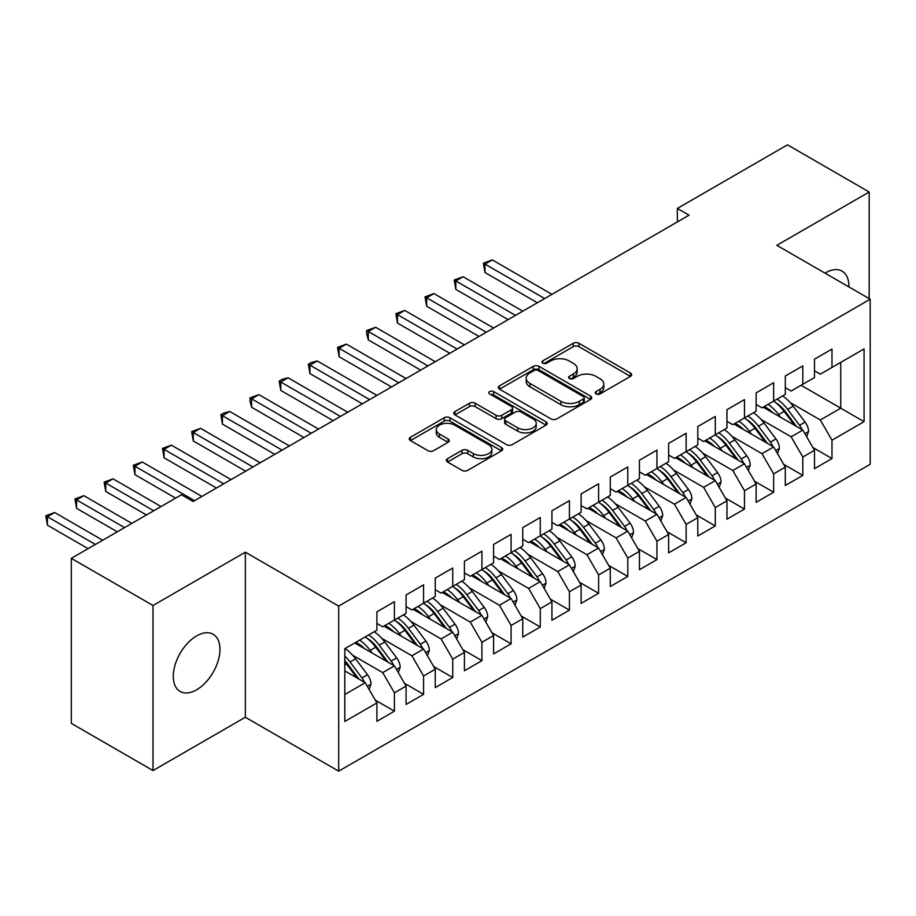<?xml version="1.0" encoding="UTF-8"?>
<svg xmlns="http://www.w3.org/2000/svg" width="916" height="916" viewBox="0 0 916 916"><rect width="100%" height="100%" fill="white"/><g stroke="black" fill="none" stroke-linecap="round" stroke-linejoin="round"><path stroke-width="1.37" d="M596.064 393.926A2.84 1.637 0 0 0 600.072 393.926L630.494 376.35A4.053 2.336 0 0 0 631.685 374.701A4.053 2.336 0 0 0 630.494 373.052L578.958 343.294A4.053 2.336 0 0 0 573.233 343.294L542.81 360.858A2.84 1.637 0 0 0 541.974 362.015A2.84 1.637 0 0 0 542.81 363.171A2.84 1.637 0 0 0 546.818 363.171L550.756 360.904A12.961 7.477 0 0 1 569.076 360.904L573.37 363.377A12.961 7.477 0 0 1 577.172 368.667A12.961 7.477 0 0 1 573.37 373.957L569.431 376.236A2.84 1.637 0 0 0 568.607 377.392A2.84 1.637 0 0 0 569.431 378.548A2.84 1.637 0 0 0 573.439 378.548L577.378 376.27A12.961 7.477 0 0 1 595.709 376.27L600.003 378.755A12.961 7.477 0 0 1 603.793 384.044A12.961 7.477 0 0 1 600.003 389.334L596.064 391.601A2.84 1.637 0 0 0 595.24 392.758A2.84 1.637 0 0 0 596.064 393.926L596.064 391.601M196.619 689.794A32.999 19.053 120 0 0 218.18 660.711A32.999 19.053 120 0 0 213.119 634.261A32.999 19.053 120 0 0 196.619 635.899A32.999 19.053 120 0 0 175.059 664.982A32.999 19.053 120 0 0 180.12 691.431A32.999 19.053 120 0 0 196.619 689.794M848.903 286.914A32.999 19.053 120 0 0 842.067 271.147A32.999 19.053 120 0 0 825.568 272.773A32.999 19.053 120 0 0 824.995 273.117M447.523 458.687A4.053 2.336 0 0 0 446.344 460.336A4.053 2.336 0 0 0 447.523 461.996L461.985 470.343A4.053 2.336 0 0 0 467.71 470.343L501.499 450.832A4.053 2.336 0 0 0 502.689 449.184A4.053 2.336 0 0 0 501.499 447.523L449.962 417.765A4.053 2.336 0 0 0 444.237 417.765L410.448 437.275A4.053 2.336 0 0 0 409.257 438.924A4.053 2.336 0 0 0 410.448 440.585L427.909 450.661A4.053 2.336 0 0 0 433.634 450.661L448.096 442.314A4.053 2.336 0 0 0 449.287 440.665A4.053 2.336 0 0 0 448.096 439.016L439.44 434.012A10.832 6.252 0 0 1 436.268 429.593A10.832 6.252 0 0 1 442.955 423.81A10.832 6.252 0 0 1 454.76 425.161L488.686 444.752A10.832 6.252 0 0 1 491.858 449.184A10.832 6.252 0 0 1 485.171 454.954A10.832 6.252 0 0 1 473.366 453.603L467.71 450.34A4.053 2.336 0 0 0 461.985 450.34L447.523 458.687L447.523 461.996M153.006 605.499L153.006 770.551L245.339 717.251L245.339 552.188L153.006 605.499L71.322 558.336L181.448 494.755L193.116 501.499L689.038 215.18L677.371 208.436L677.371 221.912M245.339 552.188L338.691 606.083L870.2 299.223L870.2 464.275L338.691 771.146L338.691 606.083M869.181 298.627L869.181 192.016L776.848 245.328L870.2 299.223M869.181 192.016L787.497 144.854L677.371 208.436M551.043 418.921A4.053 2.336 0 0 0 556.768 418.921L590.557 399.422A4.053 2.336 0 0 0 591.736 397.762A4.053 2.336 0 0 0 590.557 396.113L539.009 366.354A4.053 2.336 0 0 0 533.284 366.354L499.495 385.865A4.053 2.336 0 0 0 498.315 387.514A4.053 2.336 0 0 0 499.495 389.163L551.043 418.921M490.747 394.533A2.84 1.637 0 0 1 493.621 394.933L493.621 391.567L546.028 421.818A4.053 2.336 0 0 1 547.218 423.467A4.053 2.336 0 0 1 546.028 425.127L512.239 444.626A4.053 2.336 0 0 1 506.514 444.626L454.966 414.879L454.966 411.57A4.053 2.336 0 0 0 453.786 413.219A4.053 2.336 0 0 0 454.966 414.879M454.966 411.57L469.427 403.223A4.053 2.336 0 0 1 475.152 403.223L496.06 415.291A4.053 2.336 0 0 0 501.785 415.291L511.38 409.75A4.053 2.336 0 0 0 512.571 408.101A4.053 2.336 0 0 0 511.38 406.441L489.613 393.88A2.84 1.637 0 0 1 488.789 392.724A2.84 1.637 0 0 1 490.541 391.212A2.84 1.637 0 0 1 493.621 391.567M801.065 385.281L840.739 408.192L840.739 362.381L864.074 348.904L831.98 367.43L831.98 349.076L814.484 359.175L814.484 377.541L802.817 384.273L802.817 365.919L785.31 376.018L785.31 394.372L773.642 401.116L773.642 382.751L756.135 392.861L756.135 411.215L744.468 417.959L744.468 399.594L726.961 409.704L726.961 428.058L715.293 434.802L715.293 416.436L697.797 426.547L697.797 444.901L686.13 451.645L686.13 433.279L668.623 443.39L668.623 461.744L656.955 468.488L656.955 450.122L639.448 460.233L639.448 478.587L627.781 485.331L627.781 466.965L610.274 477.076L610.274 495.43L598.606 502.163L598.606 483.808L581.11 493.919L581.11 512.273L569.431 519.006L569.431 500.651L551.936 510.762L551.936 529.116L540.268 535.849L540.268 517.494L522.761 527.605L522.761 545.959L511.094 552.692L511.094 534.337L493.587 544.447L493.587 562.802L481.919 569.534L481.919 551.18L464.423 561.279L464.423 579.645L452.744 586.377L452.744 568.023L435.249 578.122L435.249 596.488L423.581 603.22L423.581 584.866L406.074 594.965L406.074 613.331L394.407 620.063L394.407 601.709L376.9 611.808L376.9 630.174L344.817 648.7L344.817 721.453L376.9 702.927L365.232 682.718L344.817 670.924M864.074 348.904L864.074 421.658L831.98 440.195L820.312 419.975L790.268 402.628M812.881 447.512L831.98 458.55L831.98 440.195M831.98 458.55L814.484 468.649L814.484 450.294L802.817 457.027L791.149 436.817L761.093 419.471M783.707 464.355L802.817 475.393L802.817 457.027M802.817 475.393L785.31 485.491L785.31 467.137L773.642 473.87L761.975 453.66L731.918 436.314M754.532 481.198L773.642 492.236L773.642 473.87M773.642 492.236L756.135 502.334L756.135 483.98L744.468 490.713L732.8 470.503L702.744 453.157M725.357 498.041L744.468 509.078L744.468 490.713M744.468 509.078L726.961 519.177L726.961 500.823L715.293 507.556L703.625 487.346L673.581 470M696.194 514.884L715.293 525.921L715.293 507.556M715.293 525.921L697.797 536.02L697.797 517.666L686.13 524.399L674.451 504.189L644.406 486.843M667.02 531.727L686.13 542.764L686.13 524.399M686.13 542.764L668.623 552.863L668.623 534.509L656.955 541.241L645.288 521.032L615.231 503.685M637.845 548.57L656.955 559.607L656.955 541.241M656.955 559.607L639.448 569.706L639.448 551.352L627.781 558.084L616.113 537.875L586.057 520.528M608.671 565.412L627.781 576.439L627.781 558.084M627.781 576.439L610.274 586.549L610.274 568.195L598.606 574.927L586.938 554.718L556.882 537.371M579.496 582.255L598.606 593.282L598.606 574.927M598.606 593.282L581.11 603.392L581.11 585.038L569.431 591.77L557.764 571.561L527.719 554.214M550.333 599.098L569.431 610.125L569.431 591.77M569.431 610.125L551.936 620.235L551.936 601.881L540.268 608.613L528.601 588.404L498.544 571.046M521.158 615.941L540.268 626.968L540.268 608.613M540.268 626.968L522.761 637.078L522.761 618.724L511.094 625.456L499.426 605.247L469.37 587.889M491.984 632.784L511.094 643.811L511.094 625.456M511.094 643.811L493.587 653.921L493.587 635.555L481.919 642.299L470.252 622.09L440.195 604.732M462.809 649.627L481.919 660.654L481.919 642.299M481.919 660.654L464.423 670.764L464.423 652.398L452.744 659.142L441.077 638.933L411.032 621.575M433.646 666.47L452.744 677.497L452.744 659.142M452.744 677.497L435.249 687.607L435.249 669.241L423.581 675.985L411.914 655.776L381.858 638.418M404.471 683.313L423.581 694.339L423.581 675.985M423.581 694.339L406.074 704.45L406.074 686.084L394.407 692.828L382.739 672.619L352.683 655.261M375.297 700.156L394.407 711.182L394.407 692.828M394.407 711.182L376.9 721.293L376.9 702.927M376.9 623.43L382.739 626.796L394.407 620.063M344.817 694.511L365.232 682.718M406.074 606.587L411.914 609.964L423.581 603.22M382.739 672.619L394.407 665.875L354.732 642.975M406.074 686.084L394.407 665.875M435.249 589.744L441.077 593.121L452.744 586.377M411.914 655.776L423.581 649.032L383.907 626.132M435.249 669.241L423.581 649.032M464.423 572.901L470.252 576.279L481.919 569.534M441.077 638.933L452.744 632.189L413.07 609.289M464.423 652.398L452.744 632.189M493.587 556.069L499.426 559.436L511.094 552.692M470.252 622.09L481.919 615.346L442.245 592.446M493.587 635.555L481.919 615.346M522.761 539.226L528.601 542.593L540.268 535.849M499.426 605.247L511.094 598.503L471.419 575.603M522.761 618.724L511.094 598.503M551.936 522.383L557.764 525.75L569.431 519.006M528.601 588.404L540.268 581.66L500.594 558.76M551.936 601.881L540.268 581.66M581.11 505.54L586.938 508.907L598.606 502.163M557.764 571.561L569.431 564.817L529.757 541.917M581.11 585.038L569.431 564.817M610.274 488.697L616.113 492.064L627.781 485.331M586.938 554.718L598.606 547.986L558.932 525.074M610.274 568.195L598.606 547.986M639.448 471.855L645.288 475.221L656.955 468.488M616.113 537.875L627.781 531.143L588.106 508.231M639.448 551.352L627.781 531.143M668.623 455.012L674.451 458.378L686.13 451.645M645.288 521.032L656.955 514.3L617.281 491.388M668.623 534.509L656.955 514.3M697.797 438.169L703.625 441.535L715.293 434.802M674.451 504.189L686.13 497.457L646.456 474.545M697.797 517.666L686.13 497.457M726.961 421.326L732.8 424.692L744.468 417.959M703.625 487.346L715.293 480.614L675.619 457.702M726.961 500.823L715.293 480.614M756.135 404.483L761.975 407.849L773.642 401.116M732.8 470.503L744.468 463.771L704.793 440.859M756.135 483.98L744.468 463.771M785.31 387.64L791.149 391.006L802.817 384.273M761.975 453.66L773.642 446.928L733.968 424.016M785.31 467.137L773.642 446.928M814.484 370.797L820.312 374.163L831.98 367.43M791.149 436.817L802.817 430.085L763.143 407.173M814.484 450.294L802.817 430.085M71.322 558.336L71.322 723.388L153.006 770.551M245.339 717.251L338.691 771.146M820.312 419.975L840.739 408.192L864.074 421.658M597.198 394.315L600.003 392.701A12.961 7.477 0 0 0 603.793 387.411L603.793 384.044M577.172 368.667L577.172 372.033A12.961 7.477 0 0 1 573.37 377.323L570.565 378.949M630.448 376.384L578.958 346.66A4.053 2.336 0 0 0 573.233 346.66L543.944 363.572M590.499 399.445L539.009 369.72A4.053 2.336 0 0 0 533.284 369.72L499.552 389.197M583.4 398.918A2.84 1.637 0 0 0 584.225 397.762A2.84 1.637 0 0 0 583.4 396.605L538.15 370.488A2.84 1.637 0 0 0 534.143 370.488L529.998 372.881A12.961 7.477 0 0 0 526.196 378.171A12.961 7.477 0 0 0 529.998 383.46L560.913 401.322A12.961 7.477 0 0 0 579.244 401.322L583.4 398.918L583.4 402.296A2.84 1.637 0 0 0 584.225 401.128L584.225 397.762M526.196 378.171L526.196 381.548A12.961 7.477 0 0 0 529.998 386.838L529.998 383.46M583.4 402.296L579.244 404.689A12.961 7.477 0 0 1 560.913 404.689L529.998 386.838M455.023 414.902L469.427 406.59L469.427 403.223M512.571 408.101L512.571 411.467A4.053 2.336 0 0 1 511.38 413.116L501.785 418.658A4.053 2.336 0 0 1 496.06 418.658L475.152 406.59A4.053 2.336 0 0 0 469.427 406.59M493.621 394.933L545.97 425.15M517.746 427.806A10.832 6.252 0 0 0 529.551 429.169A10.832 6.252 0 0 0 536.238 423.387A10.832 6.252 0 0 0 533.066 418.967L521.112 412.063A4.053 2.336 0 0 0 515.387 412.063L505.792 417.604A4.053 2.336 0 0 0 504.613 419.253A4.053 2.336 0 0 0 505.792 420.913L517.746 427.806L517.746 431.184A10.832 6.252 0 0 0 529.551 432.535A10.832 6.252 0 0 0 536.238 426.753L536.238 423.387M504.613 419.253L504.613 422.62A4.053 2.336 0 0 0 505.792 424.28L505.792 420.913M517.746 431.184L505.792 424.28M491.858 449.184L491.858 452.55A10.832 6.252 0 0 1 485.171 458.321A10.832 6.252 0 0 1 473.366 456.97L467.71 453.706A4.053 2.336 0 0 0 461.985 453.706L447.58 462.019M436.268 429.593L436.268 432.959A10.832 6.252 0 0 0 439.44 437.379L439.44 434.012M448.038 442.348L439.44 437.379M501.453 450.867L449.962 421.131A4.053 2.336 0 0 0 444.237 421.131L410.494 440.607M806.71 436.829L808.588 431.402A10.935 6.309 -120 0 0 805.095 422.093L793.176 406.177A31.556 18.217 -120 0 0 782.619 395.93M780.581 417.249L778.589 414.593A31.556 18.217 -120 0 0 768.032 404.357M772.818 412.772A26.198 15.125 -120 0 0 764.173 406.578M801.969 429.593A10.935 6.309 -120 0 0 799.553 425.287L787.634 409.372A31.556 18.217 -120 0 0 777.077 399.136M775.497 402.525A26.198 15.125 60 0 1 785.562 411.834L796.496 426.432M551.936 294.334L492.281 259.892L484.988 264.106L484.988 272.521L537.349 302.761M773.573 401.151A31.556 18.217 60 0 1 784.13 411.399L794.573 425.322M484.988 272.521L483.385 263.178L544.642 298.547M483.385 263.178L492.281 259.892M777.535 453.672L779.413 448.245A10.935 6.309 -120 0 0 775.932 438.936L764.013 423.02A31.556 18.217 -120 0 0 753.444 412.772M751.406 434.092L749.425 431.436A31.556 18.217 -120 0 0 738.857 421.2M743.655 429.615A26.198 15.125 -120 0 0 735.01 423.421M772.795 446.435A10.935 6.309 -120 0 0 770.379 442.13L758.459 426.215A31.556 18.217 -120 0 0 747.903 415.978M746.322 419.368A26.198 15.125 60 0 1 756.387 428.677L767.322 443.275M522.761 311.177L463.107 276.735L455.813 280.949L455.813 289.364L508.174 319.604M744.41 417.994A31.556 18.217 60 0 1 754.967 428.241L765.398 442.165M455.813 289.364L454.21 280.021L515.468 315.39M454.21 280.021L463.107 276.735M748.361 470.515L750.238 465.088A10.935 6.309 -120 0 0 746.758 455.767L734.838 439.863A31.556 18.217 -120 0 0 724.281 429.615M722.232 450.935L720.251 448.279A31.556 18.217 -120 0 0 709.694 438.031M714.48 446.458A26.198 15.125 -120 0 0 705.835 440.264M743.62 463.278A10.935 6.309 -120 0 0 741.216 458.973L729.296 443.058A31.556 18.217 -120 0 0 718.728 432.81M717.148 436.211A26.198 15.125 60 0 1 727.212 445.52L738.147 460.118M493.587 328.02L433.932 293.578L426.638 297.792L426.638 306.207L478.999 336.435M715.236 434.837A31.556 18.217 60 0 1 725.793 445.084L736.224 459.008M426.638 306.207L425.035 296.864L486.293 332.233M425.035 296.864L433.932 293.578M719.186 487.358L721.075 481.919A10.935 6.309 -120 0 0 717.583 472.61L705.663 456.706A31.556 18.217 -120 0 0 695.107 446.458M693.057 467.778L691.076 465.122A31.556 18.217 -120 0 0 680.519 454.874M685.305 463.301A26.198 15.125 -120 0 0 676.661 457.107M714.457 480.121A10.935 6.309 -120 0 0 712.041 475.816L700.122 459.901A31.556 18.217 -120 0 0 689.565 449.653M687.973 453.054A26.198 15.125 60 0 1 698.038 462.362L708.973 476.961M464.412 344.863L404.757 310.421L397.464 314.635L397.464 323.05L449.825 353.278M686.061 451.68A31.556 18.217 60 0 1 696.618 461.927L707.049 475.851M397.464 323.05L395.861 313.707L457.118 349.076M395.861 313.707L404.757 310.421M690.023 504.201L691.901 498.762A10.935 6.309 -120 0 0 688.408 489.453L676.489 473.549A31.556 18.217 -120 0 0 665.932 463.301M663.894 484.621L661.902 481.965A31.556 18.217 -120 0 0 651.345 471.717M656.131 480.133A26.198 15.125 -120 0 0 647.486 473.95M685.283 496.964A10.935 6.309 -120 0 0 682.867 492.659L670.947 476.744A31.556 18.217 -120 0 0 660.39 466.496M658.81 469.897A26.198 15.125 60 0 1 668.863 479.205L679.809 493.804M435.249 361.705L375.594 327.264L368.301 331.478L368.301 339.893L420.662 370.121M656.887 468.523A31.556 18.217 60 0 1 667.443 478.77L677.886 492.694M368.301 339.893L366.686 333.916L366.686 330.55L427.955 365.919M366.686 330.55L375.594 327.264M660.848 521.044L662.726 515.605A10.935 6.309 -120 0 0 659.234 506.296L647.314 490.392A31.556 18.217 -120 0 0 636.757 480.144M634.719 501.464L632.738 498.808A31.556 18.217 -120 0 0 622.17 488.56M626.968 496.976A26.198 15.125 -120 0 0 618.311 490.793M656.108 513.807A10.935 6.309 -120 0 0 653.692 509.502L641.773 493.587A31.556 18.217 -120 0 0 631.216 483.339M629.635 486.728A26.198 15.125 60 0 1 639.7 496.048L650.635 510.647M406.074 378.548L346.42 344.107L339.126 348.32L339.126 356.736L391.487 386.964M627.712 485.365A31.556 18.217 60 0 1 638.28 495.613L648.711 509.536M339.126 356.736L337.523 347.393L398.781 382.762M337.523 347.393L346.42 344.107M631.674 537.887L633.551 532.448A10.935 6.309 -120 0 0 630.071 523.139L618.151 507.235A31.556 18.217 -120 0 0 607.583 496.987M605.545 518.296L603.564 515.651A31.556 18.217 -120 0 0 593.007 505.403M597.793 513.819A26.198 15.125 -120 0 0 589.148 507.636M626.933 530.65A10.935 6.309 -120 0 0 624.529 526.345L612.609 510.43A31.556 18.217 -120 0 0 602.041 500.182M600.461 503.571A26.198 15.125 60 0 1 610.525 512.891L621.46 527.49M376.9 395.391L317.245 360.95L309.952 365.152L309.952 373.579L362.312 403.807M598.549 502.208A31.556 18.217 60 0 1 609.106 512.456L619.537 526.379M309.952 373.579L308.349 364.236L369.606 399.594M308.349 364.236L311.268 362.541L317.245 360.95M602.499 554.73L604.388 549.291A10.935 6.309 -120 0 0 600.896 539.982L588.977 524.078A31.556 18.217 -120 0 0 578.42 513.83M576.37 535.139L574.389 532.494A31.556 18.217 -120 0 0 563.832 522.246M568.618 530.662A26.198 15.125 -120 0 0 559.974 524.479M597.759 547.493A10.935 6.309 -120 0 0 595.354 543.188L583.435 527.273A31.556 18.217 -120 0 0 572.878 517.025M571.286 520.414A26.198 15.125 60 0 1 581.351 529.734L592.286 544.333M347.725 412.234L288.071 377.793L280.777 381.995L280.777 390.422L333.138 420.65M569.374 519.051A31.556 18.217 60 0 1 579.931 529.299L590.362 543.222M280.777 390.422L279.174 381.079L340.431 416.436M279.174 381.079L282.094 379.384L288.071 377.793M573.336 571.573L575.214 566.134A10.935 6.309 -120 0 0 571.721 556.825L559.802 540.909A31.556 18.217 -120 0 0 549.245 530.673M547.207 551.982L545.215 549.337A31.556 18.217 -120 0 0 534.658 539.089M539.444 547.505A26.198 15.125 -120 0 0 530.799 541.322M568.596 564.336A10.935 6.309 -120 0 0 566.18 560.031L554.26 544.115A31.556 18.217 -120 0 0 543.703 533.868M542.112 537.257A26.198 15.125 60 0 1 552.176 546.577L563.111 561.176M318.562 429.077L258.896 394.636L251.614 398.838L251.614 407.265L303.975 437.493M540.2 535.894A31.556 18.217 60 0 1 550.756 546.131L561.187 560.065M251.614 407.265L249.999 401.288L249.999 397.91L311.268 433.279M249.999 397.91L258.896 394.636M544.161 588.415L546.039 582.977A10.935 6.309 -120 0 0 542.547 573.668L530.627 557.752A31.556 18.217 -120 0 0 520.07 547.516M518.032 568.825L516.04 566.18A31.556 18.217 -120 0 0 505.483 555.932M510.269 564.348A26.198 15.125 -120 0 0 501.625 558.165M539.421 581.179A10.935 6.309 -120 0 0 537.005 576.874L525.086 560.958A31.556 18.217 -120 0 0 514.529 550.711M512.949 554.1A26.198 15.125 60 0 1 523.013 563.42L533.948 578.019M289.387 445.92L229.733 411.479L222.439 415.681L222.439 424.108L274.8 454.336M511.025 552.737A31.556 18.217 60 0 1 521.593 562.974L532.024 576.908M222.439 424.108L220.836 414.753L282.094 450.122M220.836 414.753L223.744 413.07L229.733 411.479M514.987 605.247L516.864 599.82A10.935 6.309 -120 0 0 513.384 590.511L501.464 574.595A31.556 18.217 -120 0 0 490.896 564.359M488.858 585.668L486.877 583.023A31.556 18.217 -120 0 0 476.309 572.775M481.106 581.191A26.198 15.125 -120 0 0 472.461 574.996M510.246 598.022A10.935 6.309 -120 0 0 507.842 593.705L495.922 577.801A31.556 18.217 -120 0 0 485.354 567.554M483.774 570.943A26.198 15.125 60 0 1 493.839 580.263L504.773 594.862M260.213 462.763L200.558 428.322L193.265 432.524L193.265 440.951L245.625 471.179M481.862 569.58A31.556 18.217 60 0 1 492.419 579.817L502.85 593.751M193.265 440.951L191.662 431.596L252.919 466.965M191.662 431.596L200.558 428.322M485.812 622.09L487.701 616.663A10.935 6.309 -120 0 0 484.209 607.354L472.29 591.438A31.556 18.217 -120 0 0 461.733 581.191M459.683 602.51L457.702 599.865A31.556 18.217 -120 0 0 447.145 589.618M451.931 598.034A26.198 15.125 -120 0 0 443.287 591.839M481.072 614.865A10.935 6.309 -120 0 0 478.667 610.548L466.748 594.644A31.556 18.217 -120 0 0 456.191 584.397M454.599 587.786A26.198 15.125 60 0 1 464.664 597.106L475.599 611.705M231.038 479.595L171.384 445.153L164.09 449.367L164.09 457.794L216.451 488.022M452.687 586.412A31.556 18.217 60 0 1 463.244 596.659L473.675 610.594M164.09 457.794L162.487 448.439L223.744 483.808M162.487 448.439L171.384 445.153M456.649 638.933L458.527 633.506A10.935 6.309 -120 0 0 455.034 624.197L443.115 608.281A31.556 18.217 -120 0 0 432.558 598.034M430.509 619.353L428.528 616.708A31.556 18.217 -120 0 0 417.971 606.461M422.757 614.876A26.198 15.125 -120 0 0 414.112 608.682M451.909 631.708A10.935 6.309 -120 0 0 449.493 627.391L437.573 611.487A31.556 18.217 -120 0 0 427.016 601.24M425.425 604.629A26.198 15.125 60 0 1 435.489 613.949L446.424 628.548M201.864 496.438L142.209 461.996L134.915 466.21L134.915 474.637L175.609 498.132M423.513 603.255A31.556 18.217 60 0 1 434.07 613.502L444.5 627.437M134.915 474.637L133.312 465.282L194.57 500.651M133.312 465.282L142.209 461.996M427.474 655.776L429.352 650.349A10.935 6.309 -120 0 0 425.86 641.04L413.94 625.124A31.556 18.217 -120 0 0 403.384 614.876M401.345 636.196L399.353 633.551A31.556 18.217 -120 0 0 388.796 623.304M393.582 631.719A26.198 15.125 -120 0 0 384.938 625.525M422.734 648.551A10.935 6.309 -120 0 0 420.318 644.234L408.399 628.33A31.556 18.217 -120 0 0 397.842 618.082M396.262 621.472A26.198 15.125 60 0 1 406.326 630.792L417.261 645.379M161.033 506.548L113.046 478.839L105.752 483.053L105.752 491.48L146.446 514.964M394.338 620.098A31.556 18.217 60 0 1 404.895 630.345L415.337 644.28M105.752 491.48L104.149 482.125L153.739 510.762M104.149 482.125L113.046 478.839M398.3 672.619L400.178 667.192A10.935 6.309 -120 0 0 396.697 657.883L384.777 641.967A31.556 18.217 -120 0 0 374.209 631.719M372.171 653.039L370.19 650.394A31.556 18.217 -120 0 0 359.622 640.147M364.419 648.562A26.198 15.125 -120 0 0 355.774 642.368M393.559 665.394A10.935 6.309 -120 0 0 391.143 661.077L379.224 645.173A31.556 18.217 -120 0 0 368.667 634.925M367.087 638.315A26.198 15.125 60 0 1 377.152 647.623L388.086 662.222M131.858 523.391L83.871 495.682L76.578 499.896L76.578 508.323L117.271 531.807M365.163 636.941A31.556 18.217 60 0 1 375.732 647.188L386.163 661.112M76.578 508.323L74.975 498.968L124.565 527.605M74.975 498.968L83.871 495.682M369.125 689.462L371.003 684.034A10.935 6.309 -120 0 0 367.522 674.726L355.603 658.81A31.556 18.217 -120 0 0 345.046 648.562M364.385 682.225A10.935 6.309 -120 0 0 361.98 677.92L350.061 662.016A31.556 18.217 -120 0 0 344.817 656.062M344.817 660.722A26.198 15.125 60 0 1 347.977 664.466L358.912 679.065M102.684 540.234L54.697 512.525L47.403 516.739L47.403 525.154L88.096 548.65M344.817 661.833A31.556 18.217 60 0 1 346.557 664.031L356.988 677.955M47.403 525.154L45.8 515.811L95.39 544.447M45.8 515.811L54.697 512.525M600.003 392.701L600.003 389.334M569.431 378.548L569.431 376.236M573.37 377.323L573.37 373.957M542.81 363.171L542.81 360.858M573.233 346.66L573.233 343.294M578.958 346.66L578.958 343.294M630.494 376.35L630.494 373.052M499.495 389.163L499.495 385.865M533.284 369.72L533.284 366.354M539.009 369.72L539.009 366.354M590.557 399.422L590.557 396.113M560.913 404.689L560.913 401.322M579.244 404.689L579.244 401.322M475.152 406.59L475.152 403.223M496.06 418.658L496.06 415.291M501.785 418.658L501.785 415.291M511.38 413.116L511.38 409.75M546.028 425.127L546.028 421.818M461.985 453.706L461.985 450.34M467.71 453.706L467.71 450.34M473.366 456.97L473.366 453.603M448.096 442.314L448.096 439.016M410.448 440.585L410.448 437.275M444.237 421.131L444.237 417.765M449.962 421.131L449.962 417.765M501.499 450.832L501.499 447.523M804.901 433.692L808.519 431.608M787.634 409.372L793.176 406.177M778.589 414.593L784.13 411.399M799.553 425.287L805.095 422.093M775.726 450.535L779.344 448.451M758.459 426.215L764.013 423.02M749.425 431.436L754.967 428.241M770.379 442.13L775.932 438.936M746.551 467.378L750.17 465.294M729.296 443.058L734.838 439.863M720.251 448.279L725.793 445.084M741.216 458.973L746.758 455.767M717.388 484.22L720.995 482.137M700.122 459.901L705.663 456.706M691.076 465.122L696.618 461.927M712.041 475.816L717.583 472.61M688.214 501.063L691.832 498.98M670.947 476.744L676.489 473.549M661.902 481.965L667.443 478.77M682.867 492.659L688.408 489.453M659.039 517.906L662.657 515.822M641.773 493.587L647.314 490.392M632.738 498.808L638.28 495.613M653.692 509.502L659.234 506.296M629.865 534.749L633.483 532.665M612.609 510.43L618.151 507.235M603.564 515.651L609.106 512.456M624.529 526.345L630.071 523.139M600.69 551.592L604.308 549.508M583.435 527.273L588.977 524.078M574.389 532.494L579.931 529.299M595.354 543.188L600.896 539.982M571.527 568.435L575.145 566.351M554.26 544.115L559.802 540.909M545.215 549.337L550.756 546.131M566.18 560.031L571.721 556.825M542.352 585.278L545.97 583.194M525.086 560.958L530.627 557.752M516.04 566.18L521.593 562.974M537.005 576.874L542.547 573.668M513.178 602.121L516.796 600.037M495.922 577.801L501.464 574.595M486.877 583.023L492.419 579.817M507.842 593.705L513.384 590.511M484.003 618.964L487.621 616.869M466.748 594.644L472.29 591.438M457.702 599.865L463.244 596.659M478.667 610.548L484.209 607.354M454.84 635.807L458.447 633.712M437.573 611.487L443.115 608.281M428.528 616.708L434.07 613.502M449.493 627.391L455.034 624.197M425.665 652.65L429.283 650.555M408.399 628.33L413.94 625.124M399.353 633.551L404.895 630.345M420.318 644.234L425.86 641.04M396.491 669.493L400.109 667.398M379.224 645.173L384.777 641.967M370.19 650.394L375.732 647.188M391.143 661.077L396.697 657.883M367.316 686.336L370.934 684.241M350.061 662.016L355.603 658.81M344.817 665.039L346.557 664.031M361.98 677.92L367.522 674.726"/></g></svg>
